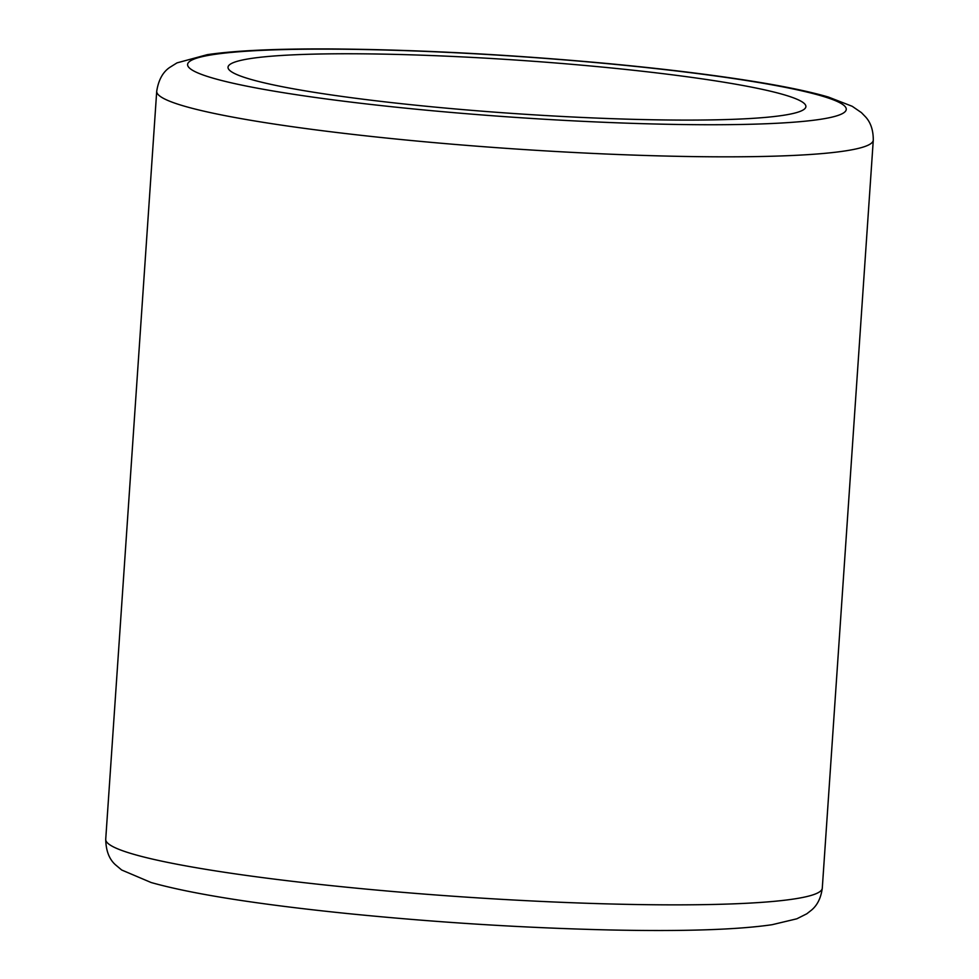 <?xml version="1.0" encoding="UTF-8"?>
<svg xmlns="http://www.w3.org/2000/svg" width="979" height="979" viewBox="0 0 979 979"><rect width="100%" height="100%" fill="white"/><g stroke="black" fill="none" stroke-linecap="round" stroke-linejoin="round"><path stroke-width="1.47" d="M594.963 66.388A289.613 26.751 -176.1 0 1 805.901 106.625A289.613 26.751 -176.1 0 1 515.138 113.613A289.613 26.751 -176.1 0 1 228.021 67.233A289.613 26.751 -176.1 0 1 594.963 66.388M605.879 63.513A330.156 30.496 -176.1 0 1 747.173 124.345A330.156 30.496 -176.1 0 1 197.831 72.923A330.156 30.496 -176.1 0 1 605.879 63.513M156.713 91.28C158.488 80.021 162.844 72.054 169.771 67.392L177.003 62.876L207.315 54.653C235.462 50.541 276.788 48.644 331.294 48.95C416.736 49.611 508.505 54.445 606.613 63.439C662.673 68.714 711.525 74.673 753.169 81.343C784.901 86.421 810 91.659 828.479 97.08L852.207 106.295L861.422 112.622L865.656 116.99C870.772 122.644 873.317 130.366 873.28 140.119A359.109 33.176 -176.1 0 1 512.739 148.796A359.109 33.176 -176.1 0 1 156.713 91.28L105.72 839.297A359.109 33.176 -176.1 0 0 461.745 896.825A359.109 33.176 -176.1 0 0 822.287 888.149C821.002 897.829 817.428 905.122 811.591 910.042L806.806 913.786L796.82 918.804L772.052 924.714C737.016 929.781 682.999 931.519 610.015 929.964C524.768 927.97 437.552 922.536 348.365 913.64C257.856 904.4 192.129 894.035 151.158 882.532L121.677 870.001L115.436 864.763C109.195 859.195 105.952 850.714 105.72 839.297M873.28 140.119L822.287 888.149"/></g></svg>
